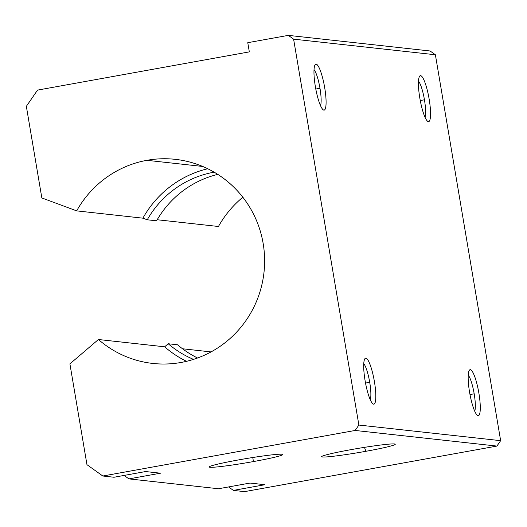 <?xml version="1.0" encoding="UTF-8"?>
<svg xmlns="http://www.w3.org/2000/svg" width="527" height="527" viewBox="0 0 527 527"><rect width="100%" height="100%" fill="white"/><g stroke="black" fill="none" stroke-linecap="round" stroke-linejoin="round"><path stroke-width="0.79" d="M211.037 351.911L182.513 348.769L211.037 351.911M168.218 343.756A98.002 96 -83.7 0 0 193.528 359.381A98.002 96 96.3 0 1 168.218 343.756L177.546 344.783L168.218 343.756L164.655 346.806L98.43 339.507A102.666 100.571 -83.7 0 0 152.784 363.439A102.666 100.571 -83.7 0 0 263.987 272.4A102.666 100.571 -83.7 0 0 175.26 159.338A102.666 100.571 -83.7 0 0 146.928 160.313L202.704 166.46L146.928 160.313A102.666 100.571 96.3 0 1 260.984 288.295A102.666 100.571 96.3 0 1 98.43 339.507L69.907 363.874L86.962 464.676L102.811 476.013L114.003 477.251L145.544 471.553L160.465 473.2L145.544 471.553L114.003 477.251L102.811 476.013L355.145 430.46L102.811 476.013L86.962 464.676L69.907 363.874L98.43 339.507L164.655 346.806L168.218 343.756M214.146 172.164A98.002 96 -83.7 0 0 213.929 172.204L214.285 172.243L213.929 172.204A98.002 96 96.3 0 1 214.146 172.164M197.559 358.004A98.002 96 96.3 0 1 177.546 344.783A98.002 96 -83.7 0 0 197.559 358.004M186.525 361.324A102.666 100.571 96.3 0 1 164.655 346.806A102.666 100.571 -83.7 0 0 186.525 361.324M500.65 440.671L435.381 54.762L293.605 39.15L358.874 425.052L500.65 440.671L496.921 446.079L355.145 430.46L358.874 425.052L293.605 39.15L288.322 35.368L247.769 42.687L249.324 51.877L37.536 90.11L249.324 51.877L247.769 42.687L288.322 35.368L293.605 39.15L435.381 54.762L500.65 440.671L358.874 425.052L355.145 430.46L496.921 446.079L244.581 491.632L496.921 446.079L500.65 440.671M365.092 380.652A23.333 4.506 -100.2 0 1 368.729 361.529A23.333 4.506 -100.2 0 1 375.455 401.317A23.333 4.506 -100.2 0 1 365.092 380.652A23.333 4.506 79.8 0 0 372.951 403.84A23.333 4.506 79.8 0 0 374.196 380.369A23.333 4.506 79.8 0 0 364.822 358.808A23.333 4.506 79.8 0 0 365.092 380.652M469.564 392.16A23.333 4.506 -100.2 0 1 473.193 373.037A23.333 4.506 -100.2 0 1 479.919 412.825A23.333 4.506 -100.2 0 1 469.564 392.16A23.333 4.506 79.8 0 0 477.416 415.342A23.333 4.506 79.8 0 0 478.661 391.871A23.333 4.506 79.8 0 0 469.287 370.316A23.333 4.506 79.8 0 0 469.564 392.16M315.363 86.632A23.333 4.506 -100.2 0 1 318.993 67.509A23.333 4.506 -100.2 0 1 325.726 107.291A23.333 4.506 -100.2 0 1 315.363 86.632A23.333 4.506 79.8 0 0 323.222 109.814A23.333 4.506 79.8 0 0 324.461 86.342A23.333 4.506 79.8 0 0 315.093 64.788A23.333 4.506 79.8 0 0 315.363 86.632M419.828 98.134A23.333 4.506 -100.2 0 1 423.464 79.017A23.333 4.506 -100.2 0 1 430.19 118.799A23.333 4.506 -100.2 0 1 419.828 98.134A23.333 4.506 79.8 0 0 427.687 121.322A23.333 4.506 79.8 0 0 428.932 97.851A23.333 4.506 79.8 0 0 419.558 76.296A23.333 4.506 79.8 0 0 419.828 98.134M160.465 473.2L128.924 478.891L218.468 488.753L250.009 483.061L264.929 484.708L233.389 490.4L244.581 491.632L233.389 490.4L228.547 486.935L233.389 490.4L264.929 484.708L250.009 483.061L218.468 488.753L128.924 478.891L124.082 475.426L128.924 478.891L160.465 473.2M365.903 451.296A37.331 2.095 -9.6 0 1 323.492 455.697A37.331 2.095 -9.6 0 1 385.929 444.426A37.331 2.095 -9.6 0 1 365.903 451.296A37.331 2.095 170.4 0 0 395.178 444.136A37.331 2.095 170.4 0 0 358.096 448.405A37.331 2.095 170.4 0 0 321.668 456.573A37.331 2.095 170.4 0 0 365.903 451.296L364.473 447.357L365.903 451.296M253.441 461.566A37.331 2.095 -9.6 0 1 211.031 465.967A37.331 2.095 -9.6 0 1 273.467 454.696A37.331 2.095 -9.6 0 1 253.441 461.566A37.331 2.095 170.4 0 0 282.788 454.518A37.331 2.095 170.4 0 0 245.628 458.681A37.331 2.095 170.4 0 0 209.166 466.968A37.331 2.095 170.4 0 0 253.441 461.566L252.756 457.515L253.441 461.566M76.672 210.872A102.666 100.571 96.3 0 1 146.928 160.313A102.666 100.571 -83.7 0 0 76.672 210.872L41.844 197.948L76.672 210.872L142.896 218.171L76.672 210.872M37.536 90.11L26.35 106.335L41.844 197.948L26.35 106.335L37.536 90.11M242.835 197.243A102.666 100.571 -83.7 0 0 218.448 226.491L157.198 219.746L218.448 226.491A102.666 100.571 96.3 0 1 242.835 197.243M430.098 50.987L435.381 54.762L430.098 50.987L288.322 35.368L430.098 50.987M147.25 219.785L142.896 218.171A102.666 100.571 96.3 0 1 207.743 168.745A102.666 100.571 -83.7 0 0 142.896 218.171L147.25 219.785A98.002 96 96.3 0 1 213.929 172.204A98.002 96 -83.7 0 0 147.25 219.785L156.578 220.813L147.25 219.785M474.728 411.192A19.295 3.722 79.8 0 0 474.181 393.801L469.992 394.558L474.181 393.801A19.295 3.722 79.8 0 0 468.226 375.152A19.295 3.722 -100.2 0 1 474.181 393.801A19.295 3.722 -100.2 0 1 474.728 411.192M320.535 105.657A19.295 3.722 79.8 0 0 319.981 88.272L315.798 89.03L319.981 88.272A19.295 3.722 79.8 0 0 314.026 69.617A19.295 3.722 -100.2 0 1 319.981 88.272A19.295 3.722 -100.2 0 1 320.535 105.657M156.578 220.813A98.002 96 96.3 0 1 217.789 174.384A98.002 96 -83.7 0 0 156.578 220.813M370.264 399.683A19.295 3.722 79.8 0 0 369.71 382.299L365.527 383.05L369.71 382.299A19.295 3.722 79.8 0 0 363.755 363.643A19.295 3.722 -100.2 0 1 369.71 382.299A19.295 3.722 -100.2 0 1 370.264 399.683M424.999 117.165A19.295 3.722 79.8 0 0 424.446 99.781L420.263 100.538L424.446 99.781A19.295 3.722 79.8 0 0 418.491 81.125A19.295 3.722 -100.2 0 1 424.446 99.781A19.295 3.722 -100.2 0 1 424.999 117.165"/></g></svg>
